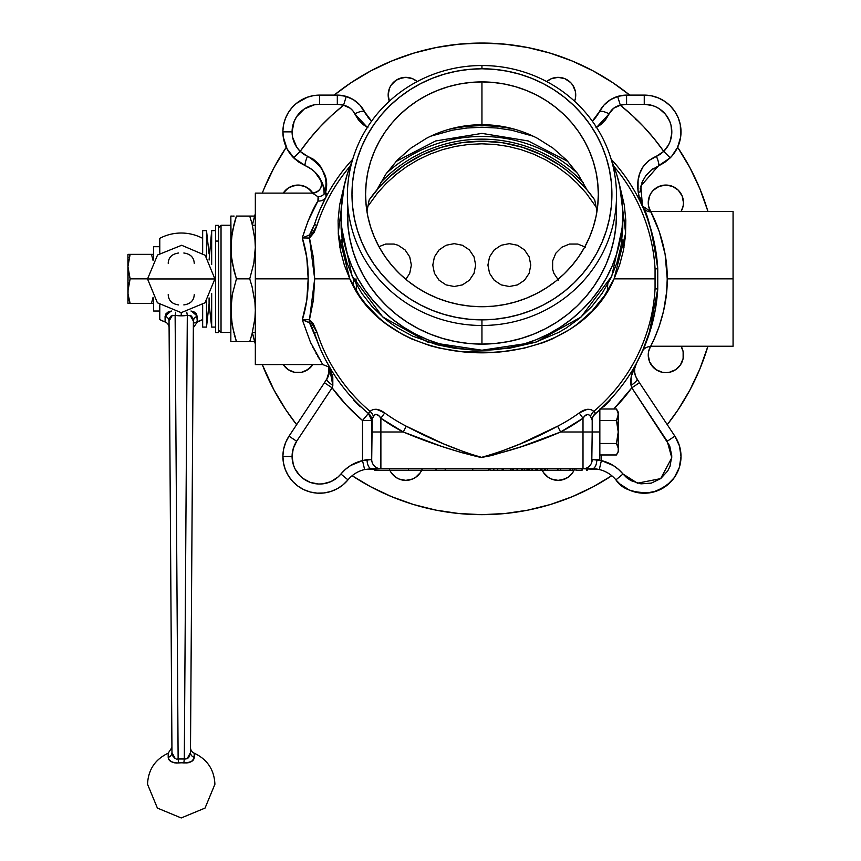 <?xml version="1.0" encoding="UTF-8"?>
<svg xmlns="http://www.w3.org/2000/svg" width="861" height="861" viewBox="0 0 861 861"><rect width="100%" height="100%" fill="white"/><g stroke="black" fill="none" stroke-linecap="round" stroke-linejoin="round"><path stroke-width="1.29" d="M147.532 278.964L214.906 278.964L147.532 278.964L157.402 302.781L181.219 312.651L205.036 302.781L214.906 278.964L205.187 255.297L181.649 245.277L157.552 254.996L147.532 278.964M159.78 238.336L159.78 252.973L159.78 238.336A45.934 45.934 0 0 1 202.658 238.336A45.934 45.934 0 0 0 159.78 238.336M176.43 763.05L178.604 762.954C171.952 762.9 168.487 761.059 168.207 757.432L168.175 753.203C155.066 759.424 148.189 769.766 147.532 784.263L157.402 808.081L181.219 817.95L205.036 808.081L214.906 784.263C214.249 769.766 207.372 759.424 194.263 753.203A6.124 6.124 0 0 1 190.507 747.52A6.124 6.124 0 0 0 194.263 753.203L194.231 757.432C193.919 761.059 190.453 762.9 183.834 762.954L184.308 758.993L178.13 758.993L178.604 762.954L174.363 762.814L170.973 761.522L168.379 758.53L168.175 753.203C155.066 759.424 148.189 769.766 147.532 784.263L157.402 808.081L181.219 817.95L205.036 808.081L214.906 784.263C214.249 769.766 207.372 759.424 194.263 753.203L194.048 758.53L192.649 760.618L189.894 762.286L178.604 762.954L178.13 758.993L175.127 315.33A36.463 36.463 180 0 0 181.219 315.847L181.219 312.651L181.219 315.847A36.463 36.463 -0 0 1 175.127 315.33L171.167 315.955L169.735 317.838L169.047 321.153A6.124 5.306 -0.4 0 0 165.075 316.224L165.118 321.982A6.124 6.124 0 0 1 169.09 327.675A6.124 6.124 0 0 0 165.118 321.982A45.934 45.934 0 0 1 159.78 319.592L159.78 304.945L159.78 319.592A45.934 45.934 0 0 0 165.118 321.982L165.764 314.028L167.895 312.134L171.436 311.015M194.231 263.294C193.919 257.385 190.453 253.963 183.834 253.005M178.604 253.005C171.952 253.973 168.487 257.407 168.207 263.294M183.834 304.923C190.485 303.955 193.951 300.521 194.231 294.634M168.207 294.634C168.519 300.543 171.985 303.965 178.604 304.923M312.478 193.112A9.191 9.191 -27.9 0 0 320.55 179.637A30.619 30.619 0 0 0 305.375 165.721L299.144 162.363L293.687 157.875A36.754 36.754 0 0 1 282.892 131.862A36.754 36.754 0 0 0 293.687 157.875L300.177 151.375L293.687 157.875L305.375 165.721A9.191 1.722 -67.2 0 1 307.495 156.25L300.177 151.375A27.563 27.563 0 0 1 292.083 131.862L282.892 131.862A36.754 36.754 0 0 1 319.635 95.108A36.754 36.754 0 0 0 282.892 131.862L292.083 131.862A27.563 27.563 0 0 1 319.635 104.299L319.635 95.108L319.635 104.299L314.265 104.827L304.331 108.938L296.722 116.547L294.171 121.315L292.083 131.862L292.611 137.243L296.733 147.188L300.177 151.375L309.756 138.696L320.217 126.75L331.507 115.568L343.571 105.225L337.318 104.299L319.635 104.299L337.318 104.299L337.318 95.108L319.635 95.108L337.318 95.108L337.318 104.299A21.439 21.439 0 0 1 343.571 105.225L350.276 108.26L352.892 110.821L358.434 119.883L362.998 124.501L367.916 127.719M322.197 363.622L310.434 342.151L302.297 319.775L306.785 300.145L308.184 278.856L255.33 278.856L255.33 364.601L255.33 278.856L308.184 278.856C308.281 264.09 306.322 250.454 302.297 237.937C307.517 221.342 312.737 209.029 317.935 201.011L318.064 196.803A9.191 8.578 142.1 0 0 325.641 192.207L326.071 196.943A9.191 8.147 27.7 0 1 317.935 201.011A9.191 8.147 -152.3 0 0 326.071 196.943L320.507 208.545M322.412 363.955L322.821 364.569L255.33 364.601M320.324 360.684L320.841 361.491M319.033 358.563L319.689 359.64M317.515 355.98L318.269 357.261M315.847 352.999L316.676 354.484M312.295 346.122L313.113 347.779M314.071 349.663L314.685 350.825M310.864 343.098L311.122 343.636M636.43 363.374L636.419 363.385C631.845 371.209 630.058 378.56 631.059 385.427L631.791 387.816L667.221 441.241L671.784 457.772L660.667 478.619L637.474 483.193L622.998 474.013A39.81 39.81 0 0 0 601.387 460.592L601.387 454.963L601.387 460.592L613.29 465.532L618.489 469.385L626.69 477.715L631.016 480.642L640.918 483.839L651.293 483.129L660.667 478.619L667.705 470.967L670.019 466.275L671.817 456.029L669.686 445.847L631.791 387.816L639.454 382.747L635.784 376.752L634.622 372.275L634.729 368.379L636.43 363.374L631.188 376.644L631.059 385.427C635.267 382.424 637.28 380.347 637.097 379.195C633.9 373.179 633.685 367.905 636.43 363.374L644.006 347.726L648.85 334.983L657.75 288.973L657.75 268.74L655.06 268.901L655.06 288.812A173.395 173.395 0 0 1 593.81 411.354L595.5 413.334A9.191 9.062 0 0 0 592.196 420.297L592.196 431.985L583.005 431.985L592.196 431.985L592.196 420.297L590.506 416.315L588.031 414.238L584.716 416.078L583.005 418.22L583.005 431.985L560.608 431.985L583.005 418.22L583.005 468.728L380.885 468.728L583.005 468.728L583.005 431.985L560.608 431.985L521.249 446.73L491.351 455.587L481.181 457.525L461.464 452.574L441.951 446.504L403.292 431.985L380.885 431.985L380.885 418.22L403.292 431.985L380.885 431.985L380.885 468.728A9.191 9.191 0 0 1 371.704 459.548L362.513 460.592L362.513 420.502L371.704 420.502L362.513 420.502L370.09 411.354A173.395 173.395 0 0 1 316.999 332.324L309.486 319.668L302.297 319.775L309.465 322.746L309.486 319.668L302.297 319.775C306.322 307.226 308.281 293.59 308.184 278.856L306.785 257.525L302.297 237.937L309.465 234.967L314.437 224.57A176.085 176.085 0 0 1 352.73 159.231A176.085 176.085 0 0 0 314.437 224.56L316.999 225.388L314.082 232.588L309.486 238.045L309.465 234.967A9.191 5.65 64.5 0 0 309.486 238.045L316.999 225.388L314.437 224.56L311.219 232.674L309.465 234.967L302.297 237.937L309.486 238.045L313.426 257.74L314.674 278.856L349.814 278.856C391.195 377.462 572.726 377.495 614.076 278.856L625.667 233.159L619.619 185.298L624.311 205.101L625.807 220.298L625.506 235.58L623.429 250.508L619.608 264.951L614.076 278.856L655.361 278.856L614.076 278.856L604.357 295.84L592.045 311.015L577.548 323.973L569.605 329.548L552.332 338.922L543.173 342.646L523.918 348.242L503.298 351.536L492.643 352.332L460.624 351.536L440.1 348.274L430.22 345.756L411.526 338.9L402.722 334.542L386.277 323.93L378.808 317.752L365.43 303.729L359.554 295.861L349.814 278.856L314.674 278.856L313.426 299.972L309.486 319.668L313.113 323.424L316.999 332.324A173.395 173.395 0 0 0 370.09 411.354L372.91 409.578L376.666 409.298L384.706 412.957A165.646 165.646 0 0 0 406.263 426.206L443.361 443.781L466.888 452.961L481.956 457.471L495.99 453.316L519.915 444.039L557.637 426.206A165.646 165.646 0 0 0 579.195 412.957L587.234 409.298L590.98 409.578L593.81 411.354A173.395 173.395 0 0 0 655.06 288.812L655.06 268.901A173.395 173.395 0 0 0 613.807 166.259A173.395 173.395 0 0 1 655.06 268.901L657.75 268.74C652.455 232.771 647.375 212.032 642.5 206.522L642.941 207.533M316.708 339.697L314.437 333.153A176.085 176.085 0 0 0 368.433 413.474L368.39 413.334A9.191 9.062 180 0 1 371.704 420.297L371.704 431.985L380.885 431.985L380.885 418.22L379.184 416.078L375.88 414.238L374.826 414.571L372.221 418.683L371.704 459.548A9.191 9.191 0 0 0 380.885 468.728L380.885 431.985L371.704 431.985L371.704 459.548L367.055 459.548A9.191 4.542 90 0 0 371.608 468.728L364.612 469.546L380.885 468.728L371.608 468.728A9.191 4.542 -90 0 1 367.055 459.548L362.513 460.592L364.612 469.546A30.619 30.619 0 0 0 347.984 479.868A30.619 30.619 0 0 1 364.612 469.546L362.513 460.592A39.81 39.81 0 0 0 340.902 474.013L347.984 479.868L340.902 474.013A27.563 27.563 0 0 1 292.083 456.481L293.364 464.789L294.936 468.707L299.779 475.584L302.932 478.393L310.326 482.418L318.581 484.022L322.8 483.86L330.915 481.633L337.975 477.059L345.412 469.385L350.61 465.532L362.513 460.592L362.513 420.502L346.316 405.079L332.098 387.816L296.668 441.241L293.257 448.516L292.083 456.481L282.892 456.481A36.754 36.754 0 0 0 347.984 479.868A36.754 36.754 0 0 1 282.892 456.481A36.754 36.754 0 0 1 289.016 436.161A36.754 36.754 0 0 0 282.892 456.481L292.083 456.481A27.563 27.563 0 0 1 296.668 441.241L289.016 436.161L326.803 379.195A9.191 1.873 33.6 0 0 332.83 385.427L332.798 377.064L329.86 367.851A9.191 9.18 149.2 0 1 330.699 369.035L330.699 369.035A9.191 9.18 -30.8 0 0 329.86 367.851L328.848 366.818L328.827 374.696M328.891 367.023A9.191 6.07 -14 0 0 330.312 369.272A9.191 6.07 166 0 1 328.891 367.023L329.354 370.725A15.315 15.315 0 0 1 328.052 376.892L324.446 382.747L332.098 387.816L332.83 385.427L329.419 367.367M674.884 436.161A36.754 36.754 0 0 1 681.008 456.481A36.754 36.754 0 0 0 674.884 436.161L639.454 382.747L631.791 387.816L613.828 408.997A185.276 185.276 0 0 0 631.791 387.816L631.059 385.427A9.191 1.873 146.4 0 0 637.097 379.195L674.884 436.161L667.221 441.241L674.884 436.161L679.437 445.869L681.008 456.481A36.754 36.754 0 0 1 615.916 479.868C621.846 489.199 633.728 493.407 651.529 492.503C670.708 486.228 680.524 474.228 681.008 456.481L679.297 467.566L674.314 477.618L666.543 485.701L656.685 491.061L645.675 493.202L640.046 492.987L629.23 490.017L619.812 483.914L615.916 479.868L622.998 474.013L615.916 479.868A30.619 30.619 0 0 0 599.288 469.546L601.387 460.592L592.196 459.548A9.191 9.191 0 0 1 592.153 460.474L592.034 461.238A9.191 9.191 0 0 1 591.787 462.239L592.196 431.985L591.787 462.239A9.191 9.191 0 0 1 583.005 468.728L599.288 469.546A30.619 30.619 0 0 1 615.916 479.868M645.449 213.463L646.869 217.144M605.875 403.949L608.447 401.355M593.638 415.562L608.21 401.603M592.196 420.502A9.191 9.191 0 0 1 595.457 413.474A176.085 176.085 0 0 0 657.75 288.973L655.06 288.812L657.75 288.973A176.085 176.085 0 0 1 595.457 413.474L595.5 413.334A9.191 9.062 180 0 0 592.196 420.297L590.506 416.315A9.191 6.49 135.1 0 1 593.81 411.354A9.191 6.49 -44.9 0 0 590.506 416.315C588.192 413.377 585.695 414.012 583.005 418.22L579.195 412.957C585.039 408.706 589.903 408.168 593.81 411.354L595.5 413.334L593.111 416.498M592.325 418.973L592.691 417.52M622.761 228.908L622.815 214.131A140.87 136.07 180 0 1 481.945 350.201L509.411 348.253L535.273 342.323L558.832 332.324L566.151 328.052L579.679 318.204L591.776 306.559L602.162 293.289L610.578 278.684L616.95 262.788L621.018 246.149L622.761 228.908M341.074 225.087L352.095 276.09L382.714 316.923L427.723 342.032L481.945 350.212A140.87 136.07 180 0 1 341.074 214.131A140.87 136.07 180 0 1 352.127 161.298L347.144 174.632L343.787 187.59L341.752 200.796L341.074 214.131L341.752 227.465L343.787 240.682L347.144 253.629L351.805 266.2L357.713 278.275L364.816 289.726L373.05 300.457L382.338 310.347L392.584 319.313L403.68 327.266L415.54 334.133L428.035 339.847L441.058 344.346L454.468 347.586L468.136 349.544L481.945 350.212L495.753 349.544L509.432 347.586L522.842 344.346L535.854 339.847L548.36 334.133L560.21 327.266L571.317 319.313L581.562 310.347L590.84 300.457L599.084 289.726L606.187 278.275L612.096 266.2L616.756 253.629L620.114 240.682L622.137 227.465L622.815 214.131L622.137 200.796L620.114 187.59L616.756 174.632L611.773 161.298A140.87 136.07 180 0 1 622.815 214.131M481.945 325.48L481.945 344.109A134.564 129.979 0 0 0 616.508 214.131L615.863 226.874L613.925 239.487L610.718 251.864L606.273 263.875L600.623 275.402L593.832 286.347L585.964 296.593L577.096 306.042L567.313 314.609L556.712 322.208L545.379 328.762L533.443 334.219L521.013 338.513L508.205 341.613L495.14 343.485L481.945 344.109L481.945 325.48A134.564 129.979 0 0 0 616.508 195.501A134.564 129.979 0 0 0 481.945 65.533A134.564 129.979 180 0 1 616.508 195.501A134.564 129.979 180 0 1 481.945 325.48L481.945 319.861L481.945 325.48A134.564 129.979 180 0 1 347.381 195.501A134.564 129.979 180 0 1 481.945 65.533L481.945 68.772A129.968 125.545 180 0 1 611.913 194.317A129.968 125.545 180 0 1 481.945 319.861L494.688 319.248L507.301 317.44L519.678 314.448L531.689 310.304L543.216 305.031L554.15 298.702L564.396 291.362L573.846 283.086L582.413 273.959L590.011 264.058L596.576 253.5L602.022 242.361L606.316 230.759L609.416 218.812L611.288 206.618L611.913 194.317L611.288 182.015L609.416 169.821L606.316 157.875L602.022 146.273L596.576 135.134L590.011 124.565L582.413 114.674L573.846 105.548L564.396 97.271L554.15 89.931L543.216 83.603L531.689 78.329L519.678 74.186L507.301 71.194L494.688 69.386L481.945 68.772L469.213 69.386L456.588 71.194L444.222 74.186L432.211 78.329L420.685 83.603L409.739 89.931L399.493 97.271L390.044 105.548L381.477 114.674L373.878 124.565L367.324 135.134L361.868 146.273L357.573 157.875L354.474 169.821L352.601 182.015L351.977 194.317L352.601 206.618L354.474 218.812L357.573 230.759L361.868 242.361L367.324 253.5L373.878 264.058L381.477 273.959L390.044 283.086L399.493 291.362L409.739 298.702L420.685 305.031L432.211 310.304L444.222 314.448L456.588 317.44L469.213 319.248L481.945 319.861A129.968 125.545 180 0 1 351.977 194.317A129.968 125.545 180 0 1 481.945 68.772L481.945 65.533A134.564 129.979 0 0 0 347.381 195.501A134.564 129.979 0 0 0 481.945 325.48M596.974 211.354L594.736 199.935L587.116 190.033L594.736 199.935A137.652 137.652 0 0 0 369.165 199.935L379.184 187.267L389.172 177.162L404.681 164.925L422.32 154.786L441.359 147.317L461.421 142.743L481.88 141.204L502.48 142.743L522.433 147.285L541.591 154.786L559.209 164.925L567.216 170.79L574.717 177.162L587.116 190.033L578.065 174.202L566.538 160.081L552.913 148.06L537.49 138.341A116.375 112.404 0 0 0 481.945 124.716L481.945 81.913A116.375 112.404 180 0 1 598.32 194.317A116.375 112.404 180 0 1 481.945 306.72A116.375 112.404 180 0 1 365.581 194.317A116.375 112.404 180 0 1 481.945 81.913L481.945 124.716A116.375 112.404 0 0 0 426.41 138.341L410.977 148.06L397.319 160.114L385.879 174.126L376.784 190.033L369.165 199.935L366.926 211.354M353.322 278.856L353.537 286.11M607.769 284.119A125.932 125.932 0 0 0 607.769 284.108L607.253 291.405M356.648 291.405L356.013 278.856M667.221 278.975L666.608 292.159L663.627 310.821L659.128 326.523L654.532 338.158M654.091 339.148L650.841 345.896M650.83 345.907L651.346 344.906L650.668 346.23L733.066 346.23L733.066 278.856L667.221 278.781M596.565 127.406L609.136 113.867C611.396 109.282 615.131 106.398 620.329 105.225L617.649 96.443A30.619 30.619 0 0 1 626.582 95.108L644.254 95.108L626.582 95.108L626.582 104.299L626.582 95.108A30.619 30.619 0 0 0 617.649 96.443L620.329 105.225A21.439 21.439 0 0 1 626.582 104.299L644.254 104.299L644.254 95.108A36.754 36.754 0 0 1 681.008 131.862A36.754 36.754 0 0 0 644.254 95.108L644.254 104.299L626.582 104.299L620.329 105.225L632.394 115.568L643.684 126.75L654.145 138.696L663.723 151.375L668.556 144.874L670.202 141.172L671.784 133.229L670.999 125.179L669.729 121.326L665.575 114.384L659.58 108.949L656.05 106.947L652.261 105.483L644.254 104.299A27.563 27.563 0 0 1 663.723 151.375L660.312 154.259L648.591 160.684L643.016 166.83L639.669 173.674L638.076 180.627L638.066 190.765L639.26 197.266L642.5 206.522L640.832 186.041L658.525 165.721C659.268 164.72 658.557 161.556 656.394 156.25C633.373 166.539 635.45 191.131 642.5 206.522L639.981 197.298M255.33 193.112L255.33 278.856L255.33 193.112L312.446 193.112L318.064 196.803L312.435 193.112C320.152 191.616 322.853 187.128 320.55 179.637L325.641 192.207A9.191 8.578 -37.9 0 1 318.064 196.803L318.731 198.73L317.935 201.011L308.034 221.148L302.297 237.937L309.486 238.045L314.674 278.856L309.486 319.668A9.191 5.65 115.5 0 0 309.465 322.746L317.149 340.902M572.64 470.267L557.917 470.267L560.726 470.267L560.726 468.728L560.726 470.267L570.014 470.267L570.014 468.728L570.014 470.267L572.64 470.267L572.64 468.728L572.64 470.267M587.213 468.728L587.213 470.267M575.944 468.728L575.944 470.267L582.068 470.267L582.068 468.728M582.068 470.267L575.944 470.267M586.772 468.728L586.772 470.267M493.827 468.728L493.827 470.267L490.447 470.267M497.841 470.267L490.006 470.267L489.995 468.728M497.658 470.267L502.447 470.267L497.464 470.267L498.971 470.267L497.604 470.267L497.658 468.728M497.464 470.267L493.74 470.267M493.827 470.267L497.626 470.267M488.628 470.267L472.764 470.267L472.764 468.728L472.764 470.267L445.202 470.267L445.202 468.728L445.202 470.267L436.01 470.267L436.01 468.728L436.01 470.267L408.448 470.267L408.448 468.728L408.448 470.267L374.761 470.267L374.761 468.728L374.761 470.267L488.628 470.267L488.628 468.728M502.167 468.728L502.167 470.267L502.167 468.728M502.447 468.728L502.447 470.267L503.545 470.267L500.402 470.267L502.167 470.267M512.177 470.267L503.545 470.267L510.81 470.267L510.81 468.728L510.81 470.267L512.23 470.267L512.177 468.728M503.545 468.728L503.545 470.267M592.293 468.728L583.005 468.728A9.191 9.191 0 0 0 591.787 462.239L591.97 461.561A9.191 9.191 0 0 0 592.034 461.238L592.196 459.548L601.387 460.592L599.288 469.546A30.619 30.619 0 0 0 592.293 468.728A9.191 4.542 -90 0 0 596.834 459.548A9.191 4.542 90 0 1 592.293 468.728L599.288 469.546M595.995 127.719L600.913 124.49L605.487 119.862L609.136 113.867A9.191 2.701 -153.1 0 0 599.267 111.876A9.191 2.701 26.9 0 1 609.136 113.867L613.624 108.26L620.329 105.225A222.03 222.03 0 0 1 663.723 151.375L656.394 156.25A9.191 1.722 67.2 0 1 658.525 165.721L670.213 157.875L663.723 151.375L670.213 157.875A36.754 36.754 0 0 0 681.008 131.862A36.754 36.754 0 0 1 670.213 157.875L664.724 162.385L651.131 170.166L645.847 175.666L642.489 181.38L639.841 192.283M611.945 98.832L617.649 96.443C609.362 99.144 603.238 104.289 599.267 111.876L592.325 121.164A33.687 33.687 0 0 0 596.425 116.515M642.209 205.876L650.668 211.483L659.257 231.555L665.144 254.501L667.221 278.856L733.066 278.856L733.066 211.483L733.066 346.23M642.65 206.855A9.191 9.127 155.7 0 0 650.873 211.881L651.368 212.85L650.873 211.881A9.191 9.127 -24.3 0 1 642.5 206.522A9.191 9.127 155.7 0 0 650.873 211.881C652.789 215.175 667.749 244.804 667.221 278.856C667.802 315.46 650.507 346.703 650.668 346.23C650.475 346.746 667.792 315.535 667.221 278.856M654.877 220.319L654.317 219.06M657.384 226.411L657.051 225.56M653.251 340.978L655.953 334.854M481.945 81.913L493.353 82.452L504.654 84.066L515.728 86.746L526.48 90.47L536.801 95.184L546.606 100.855L555.775 107.421L564.235 114.836L571.908 123.005L578.71 131.862L584.576 141.333L589.462 151.299L593.304 161.685L596.081 172.383L597.76 183.296L598.32 194.317L597.76 205.338L596.081 216.251L593.304 226.949L589.462 237.335L584.576 247.301L578.71 256.772L571.908 265.629L564.235 273.798L555.775 281.213L546.606 287.778L536.801 293.45L526.48 298.164L515.728 301.888L504.654 304.568L493.353 306.182L481.945 306.72L470.547 306.182L459.247 304.568L448.172 301.888L437.42 298.164L427.088 293.45L417.294 287.778L408.125 281.213L399.665 273.798L391.992 265.629L385.19 256.772L379.314 247.301L374.438 237.335L370.585 226.949L367.808 216.251L366.14 205.338L365.581 194.317L366.14 183.296L367.808 172.383L370.585 161.685L374.438 151.299L379.314 141.333L385.19 131.862L391.992 123.005L399.665 114.836L408.125 107.421L417.294 100.855L427.088 95.184L437.42 90.47L448.172 86.746L459.247 84.066L470.547 82.452L481.945 81.913M347.381 214.131A134.564 129.979 0 0 0 481.945 344.109L468.761 343.485L455.695 341.613L442.888 338.513L430.457 334.219L418.521 328.762L407.188 322.208L396.587 314.609L386.793 306.042L377.925 296.593L370.069 286.347L363.277 275.402L357.627 263.875L353.182 251.864L349.975 239.487L348.038 226.874L347.381 195.501M350.083 166.259A173.395 173.395 0 0 0 316.999 225.388A173.395 173.395 0 0 1 348.791 167.787M349.814 278.856L338.222 233.17L344.282 185.287L339.589 205.069L338.093 220.405L338.395 235.559L340.472 250.508L344.325 265.08L349.814 278.856M341.074 214.131L341.139 228.929L342.872 246.128L346.983 262.896L353.29 278.63L361.738 293.289L372.113 306.548L384.124 318.129L390.733 323.295L397.728 328.041L412.613 336.102L437.065 344.766L454.511 348.253L472.754 349.996L481.945 350.212L536.166 342.043L581.067 317.02L611.762 276.177L622.815 225.098M657.75 268.74A176.085 176.085 0 0 0 611.159 159.231A176.085 176.085 0 0 1 657.75 268.74L657.75 288.973M592.196 431.985L599.848 431.974L599.848 409.642M591.668 462.605L591.97 461.561M592.196 459.548L592.153 460.474M600.558 409.007L604.702 405.1M650.668 346.23C646.127 347.005 643.339 348.802 642.306 351.611L651.508 326.362L655.415 309.11L657.212 295.861M635.633 365.075A15.315 15.315 0 0 0 634.546 370.704M634.589 371.834A15.315 15.315 0 0 0 635.784 376.752M547.521 468.728L547.521 470.267L557.917 470.267L557.917 468.728M547.521 470.267L557.917 470.267M544.378 470.267L544.378 468.728L544.378 470.267L540.999 470.267L540.999 468.728L540.999 470.267L535.929 470.267L535.929 468.728M537.307 468.728L537.318 470.267M528.277 468.728L528.277 470.267L537.996 470.267M529.655 468.728L529.655 470.267L532.012 470.267L532.012 468.728L532.012 470.267L532.281 468.728L532.281 470.267L535.929 470.267M513.554 468.728L513.554 470.267L512.252 470.267L513.995 470.267M516.901 470.267L517.3 468.728L517.31 470.267L518.139 470.267M521.4 470.267L513.554 470.267M529.117 468.728L529.655 470.267L527.018 470.267L529.117 470.267M545.261 470.267L545.261 468.728L545.261 470.267L547.359 470.267L547.359 468.728L547.359 470.267L545.261 470.267M527.018 470.267L527.018 468.728M527.362 470.267L524.683 470.267L524.683 468.728M527.718 470.267L522.756 470.267L522.756 468.728M522.756 470.267L525.221 470.267M517.31 470.267L521.755 470.267L521.755 468.728L521.755 470.267L517.31 470.267M328.525 365.774L328.848 366.818M371.285 417.434L368.54 413.614L371.704 420.502A9.191 9.191 0 0 0 368.433 413.474L362.513 420.502A185.276 185.276 0 0 1 332.098 387.816L332.83 385.427A9.191 1.873 -146.4 0 1 326.803 379.195L329.354 370.725A15.315 15.315 0 0 0 329.236 368.82M368.433 413.474A176.085 176.085 0 0 1 314.437 333.153L316.999 332.324L314.437 333.153L319.905 347.779M302.297 319.775L307.894 321.853L310.444 323.768L314.437 333.153M325.114 358.929L330.699 369.035M327.481 363.396L325.533 359.737M296.668 441.241L332.098 387.816L324.446 382.747L289.016 436.161L296.668 441.241M369.369 414.389L371.134 417.305M371.704 420.502L370.338 415.928L371.489 418.554M370.682 416.423L370.079 415.519M368.39 413.334L370.09 411.354A9.191 6.49 -135.1 0 1 373.394 416.315L371.704 420.297A9.191 9.062 -0 0 0 368.39 413.334M370.09 411.354C373.986 408.157 378.862 408.695 384.706 412.957L380.885 418.22C378.216 414.023 375.719 413.388 373.394 416.315A9.191 6.49 44.9 0 0 370.09 411.354M384.706 412.957A165.646 165.646 0 0 0 406.263 426.206L403.292 431.985A172.146 172.146 0 0 1 380.885 418.22L384.706 412.957M406.263 426.206C430.704 439.261 455.717 449.668 481.299 457.428C507.377 450.077 532.819 439.67 557.637 426.206L560.608 431.985C534.627 443.221 508.151 451.734 481.181 457.525C454.823 451.368 428.864 442.845 403.292 431.985L406.263 426.206M557.637 426.206A165.646 165.646 0 0 0 579.195 412.957L583.005 418.22A172.146 172.146 0 0 1 560.608 431.985L557.637 426.206M313.049 210.062L312.747 210.676M311.241 213.808L310.853 214.647M320.701 208.104L321.401 206.522M314.846 172.006L322.111 182.424L325.641 192.207C329.289 178.012 323.241 166.022 307.495 156.25A9.191 1.722 112.8 0 0 305.375 165.721L310.573 168.541M324.102 193.94A30.619 30.619 0 0 0 320.83 180.175M319.635 95.108L313.372 95.646L307.291 97.25L296.367 103.417L291.857 107.808L288.166 112.899L285.389 118.538L283.624 124.576L282.903 130.829L283.269 137.114L287.154 149.039L294.817 158.962L305.364 165.721C312.93 169.456 317.989 174.094 320.55 179.637L320.12 178.84M326.071 196.943L326.685 194.435L325.641 192.207L326.018 182.629L325.329 177.667L321.497 167.798L318 163.192L313.275 159.188L303.556 154.237L300.177 151.375A222.03 222.03 0 0 1 343.571 105.225C348.78 106.409 352.504 109.282 354.764 113.867L367.335 127.406M367.475 116.515A33.687 33.687 0 0 0 371.575 121.164L364.623 111.876A30.619 30.619 0 0 0 361.351 106.753L364.623 111.876A9.191 2.701 153.1 0 0 354.764 113.867A9.191 2.701 -26.9 0 1 364.623 111.876C360.673 104.299 354.549 99.155 346.251 96.443L343.571 105.225L346.251 96.443A30.619 30.619 0 0 0 337.318 95.108A30.619 30.619 0 0 1 346.251 96.443L351.988 98.854M357.067 102.341A30.619 30.619 0 0 0 346.251 96.443M652.509 235.064L647.44 218.683M617.649 96.443A30.619 30.619 0 0 0 606.844 102.33M597.179 115.439L602.571 106.721M599.267 111.876L604.067 104.977L610.557 99.639L618.252 96.26L626.582 95.108M644.254 95.108L651.422 95.819L658.321 97.906L664.67 101.307L670.245 105.871L674.809 111.446L678.21 117.796L680.298 124.694L680.61 137.222L677.51 147.5L671.58 156.433L663.314 163.278L658.525 165.721M653.639 168.326L652.67 168.993M642.08 182.338L641.843 182.93M640.315 188.322L640.218 188.871M642.457 206.446L641.047 202.604M642.564 206.662L643.468 208.739M347.984 479.868L343.065 484.797L337.297 488.704L330.904 491.459L324.102 492.955L317.139 493.138L310.261 492.008L303.729 489.597L297.766 486.002L292.579 481.342L288.381 475.789L285.292 469.546L283.441 462.831L282.892 455.889L283.667 448.958L285.734 442.306L289.016 436.161M326.803 379.195L328.784 374.858M328.988 374.051L329.354 370.747M329.354 370.725L328.87 366.937M320.852 207.759L321.357 206.629M316.245 173.47L315.363 172.523M337.318 95.108L345.638 96.26L353.344 99.639L359.833 104.977L366.721 115.439M369.229 118.721L370.424 120.023M370.962 120.572L371.575 121.164M592.325 121.164L592.938 120.572M593.477 120.023L594.671 118.721M609.943 400.516L603.604 406.855M638.948 121.864L635.461 119.001M360.296 406.855L353.957 400.516M594.725 199.924A137.652 137.652 0 0 0 369.165 199.935A137.652 137.652 0 0 1 594.736 199.935M380.465 182.833A139.708 139.708 0 0 1 583.424 182.833M448.829 129.365A153.118 153.118 0 0 1 515.072 129.365A153.118 153.118 0 0 0 448.829 129.365A153.118 153.118 0 0 1 515.072 129.365M533.142 136.178L511.52 130.183L496.808 127.998L481.945 127.267L467.092 127.998L452.38 130.183L430.758 136.178M574.395 101.695L575.396 98.391L575.396 91.514L572.769 85.164L570.574 82.505A17.607 17.607 0 0 1 574.578 101.221M681.105 346.23A17.607 17.607 0 0 1 653.402 367.486A17.607 17.607 0 0 1 650.604 346.23L648.581 351.6L648.247 355.033L649.581 361.771L651.217 364.816L656.071 369.67L662.421 372.307L665.854 372.641L669.288 372.307L675.637 369.67L680.491 364.816L683.128 358.467L683.128 351.6L681.105 346.23L682.127 348.296M421.707 470.267A17.607 17.607 0 0 1 389.839 470.267M296.636 424.677A235.806 235.806 0 0 1 262.282 364.601L273.981 390.011L285.884 409.868L296.636 424.677M255.33 344.034A235.806 235.806 0 0 1 252.37 332.68L255.33 344.034M252.37 225.033A235.806 235.806 0 0 1 255.33 213.679L252.37 225.033M264.09 188.613L262.282 193.112A235.806 235.806 0 0 1 286.272 147.263L273.981 167.701L264.09 188.613L273.981 167.701M413.495 53.199L435.946 47.581L413.495 53.199L391.712 61.002L370.79 70.893L350.944 82.785L334.154 95.108A235.806 235.806 0 0 1 629.735 95.108L612.957 82.785L593.111 70.893L572.188 61.002L593.111 70.893M304.783 186.406L310.498 190.227A17.607 17.607 0 0 1 312.823 193.101L307.829 188.042L304.783 186.406L298.046 185.072L291.309 186.406L288.263 188.042L283.258 193.112A17.607 17.607 0 0 1 310.498 190.227L312.823 193.101M312.823 364.601A17.607 17.607 0 0 1 283.258 364.601L288.263 369.67L294.613 372.307L298.046 372.641L301.479 372.307L307.829 369.67L312.823 364.601L310.498 367.486L304.783 371.295M541.86 469.503L543.485 472.549L548.339 477.403L551.384 479.028L558.122 480.373L564.859 479.028L567.905 477.403L572.769 472.549L574.685 468.728A17.607 17.607 0 0 1 542.193 470.267M675.637 188.042L678.307 190.227A17.607 17.607 0 0 1 681.105 211.483L683.128 206.113L683.462 202.679L682.127 195.942L680.491 192.896L678.307 190.227L672.592 186.406L665.854 185.072L659.117 186.406L653.402 190.227L651.217 192.896L649.581 195.942L648.247 202.679L648.581 206.113L650.604 211.483A17.607 17.607 0 0 1 678.307 190.227L682.127 195.942L683.128 199.246M707.602 210.407L699.81 188.613L689.909 167.701L677.618 147.263A235.806 235.806 0 0 1 707.925 211.483L707.602 210.407L707.925 211.483M699.81 369.1L707.925 346.23A235.806 235.806 0 0 1 667.264 424.677L678.016 409.868L689.909 390.011L699.81 369.1L689.909 390.011M550.394 504.514L527.954 510.132L550.394 504.514L572.188 496.711L593.111 486.82L611.762 475.713A235.806 235.806 0 0 1 352.138 475.713L370.79 486.82L391.712 496.711L413.495 504.514L435.946 510.132L458.838 513.522L481.945 514.663L458.838 513.522M505.063 513.522L527.954 510.132L505.063 513.522L481.945 514.663M435.946 47.581L458.838 44.191L481.945 43.05L505.063 44.191L527.954 47.581L550.394 53.199L572.188 61.002M567.905 80.31L570.574 82.505L564.859 78.685L558.122 77.339L551.384 78.685L546.692 81.558A17.607 17.607 0 0 1 570.574 82.505L572.769 85.164L575.396 91.514M395.985 477.403L391.131 472.549L389.506 469.503L391.131 472.549L395.985 477.403L399.03 479.028L405.768 480.373L412.516 479.028L415.551 477.403L420.416 472.549L422.041 469.503M389.323 101.221A17.607 17.607 0 0 1 417.208 81.558L412.516 78.685L405.768 77.339L399.03 78.685L395.985 80.31L391.131 85.164L389.506 88.209L388.16 94.947L389.506 101.695L388.16 94.947L389.506 88.209M391.131 85.164L395.985 80.31L402.335 77.684M548.339 80.31L551.384 78.685M554.688 77.684L558.122 77.339L564.859 78.685M648.247 202.679L649.581 195.942M651.217 192.896L653.402 190.227L659.117 186.406M662.421 185.406L669.288 185.406L672.592 186.406M683.128 351.6L683.128 358.467L682.127 361.771M680.491 364.816L675.637 369.67L669.288 372.307M662.421 372.307L656.071 369.67L653.402 367.486L649.581 361.771L648.247 355.033M574.685 468.728L574.395 469.503M572.769 472.549L567.905 477.403L561.555 480.029M415.551 477.403L412.516 479.028M409.212 480.029L405.768 480.373L399.03 479.028M301.479 372.307L294.613 372.307L291.309 371.295M288.263 369.67L283.258 364.601M283.398 192.896L288.263 188.042L294.613 185.406M617.186 444.879L618.101 447.752L616.444 443.469L617.186 444.879L616.444 443.469L599.848 443.469L616.444 443.469L618.23 431.974L618.23 451.885L618.23 412.075L616.444 408.997L600.58 408.997L616.444 408.997L618.101 413.28L617.186 410.406M599.848 409.061L599.848 459.537L599.848 431.974L592.196 431.974M616.444 443.469L618.23 431.974L616.444 420.48L599.848 420.48L616.444 420.48L618.23 431.974L618.23 414.733L616.444 420.48L618.101 416.197L618.09 413.215M618.101 413.28L618.23 412.075M617.746 417.639L616.444 420.48L618.101 416.197M616.444 420.48L617.746 426.141M617.746 452.122L616.444 454.963L599.848 454.963L616.444 454.963L618.23 451.885M367.733 206.543L377.398 193.176L386.298 183.361L396.114 174.46L406.769 166.56L418.134 159.748L430.113 154.087L442.597 149.62L455.447 146.402L468.556 144.454L481.794 143.809L495.032 144.454L508.141 146.402L521.002 149.62L533.476 154.087L545.454 159.748L556.83 166.56L567.474 174.46L577.29 183.361L586.19 193.176L596.296 207.232M405.886 279.384L409.728 273.281L411.364 265.08L409.728 256.869L405.079 249.916L398.126 245.267L394.101 244.05L385.739 244.05L378.958 246.655M454.231 243.641L446.03 245.267L439.078 249.916L434.428 256.869L432.792 265.08L434.428 273.281L439.078 280.234L446.03 284.883L454.231 286.509L462.432 284.883L469.396 280.234L474.034 273.281L475.67 265.08L474.034 256.869L469.396 249.916L462.432 245.267L454.231 243.641M509.357 243.641L501.156 245.267L494.203 249.916L489.554 256.869L487.918 265.08L489.554 273.281L494.203 280.234L501.156 284.883L509.357 286.509L517.558 284.883L524.51 280.234L529.16 273.281L530.796 265.08L529.16 256.869L524.51 249.916L517.558 245.267L509.357 243.641M585.577 247.247L577.849 244.05L569.487 244.05L561.759 247.247L555.84 253.166L552.644 260.894L552.644 269.256L553.86 273.281L558.509 280.234M153.064 260.42L151.471 254.361L130.119 254.361L127.934 266.609L130.119 278.856L147.532 278.856L130.119 278.856L128.085 287.994L127.934 303.352L130.119 303.352L128.085 294.225L130.119 303.352L151.471 303.352L153.064 297.293L151.471 303.352L153.506 303.352M129.215 303.352L127.934 303.352L127.934 254.361L130.119 254.361L129.215 257.364L130.119 254.361L127.934 254.361L127.934 266.609L130.119 254.361L153.506 254.361M129.215 254.361L130.119 254.361M128.354 296.345L128.085 294.225M129.839 302.48L130.119 303.352L151.471 303.352M128.902 299.111L129.215 300.338M128.085 269.719L127.934 291.104L130.119 278.856L128.085 269.719M153.656 311.015L159.78 311.015L153.656 311.015L153.656 298.336L153.656 311.015M153.656 246.698L153.656 259.591L153.656 246.698L159.78 246.698L153.656 246.698M190.981 311.015L194.521 312.123L196.663 314.007L197.32 321.982A45.934 45.934 0 0 0 202.658 319.592A45.934 45.934 0 0 1 197.32 321.982L193.348 327.675M175.127 315.33L175.666 312.188L175.127 315.33L178.13 758.993A25.787 25.787 -0 0 1 184.308 758.993L183.834 762.954A21.816 21.816 180 0 0 178.604 762.954M190.507 747.52L190.475 752.514L189.086 756.948L190.475 752.514A6.124 5.295 -179.6 0 0 194.231 757.432A6.124 5.295 0.4 0 1 190.475 752.514L193.391 321.153L192.692 317.827L191.26 315.955L187.311 315.33L184.308 758.993L187.16 758.659L190.475 752.514L190.485 750.351M183.856 762.954L188.053 762.814L191.443 761.533M168.207 757.432A6.124 5.295 179.6 0 0 171.963 752.514L175.267 758.659L172.727 755.893L171.963 752.514A6.124 5.295 -0.4 0 1 168.207 757.432M186.008 763.05L191.465 761.522L194.059 758.53M168.39 758.53L170.995 761.533L175.321 762.964M187.311 315.33L186.772 312.188L187.311 315.33A36.463 36.463 -0 0 1 181.219 315.847A36.463 36.463 180 0 0 187.311 315.33L184.308 758.993M188.247 757.895L185.815 759.079M193.37 323.973L193.381 323.262L202.658 319.592M190.475 752.514L193.391 321.153L190.141 315.309M188.268 757.884L187.181 758.649M190.453 753.084L189.097 756.937M176.634 759.079L178.13 758.993L176.634 759.079M172.286 315.309L169.047 321.153L171.942 748.79M171.048 311.079L165.075 316.224A6.124 5.306 179.6 0 1 169.047 321.153L171.963 752.514L172.727 755.893L175.257 758.649M191.39 311.079L197.363 316.224A6.124 5.306 0.4 0 0 193.391 321.153A6.124 5.306 -179.6 0 1 197.363 316.224L197.32 321.982M232.33 216.079L231.222 216.079L232.33 216.079M233.471 216.079L234.106 216.079M230.834 216.079L230.834 310.251L232.341 294.387L236.441 278.856L232.341 263.337L231.222 255.448L230.834 216.079M231.211 341.634L232.352 341.634L230.834 341.634L230.834 310.251L230.834 341.634L236.441 341.634L232.341 326.125L230.834 310.251L230.834 247.462L232.341 231.609L236.441 216.079L249.722 216.079L252.047 223.806L249.722 216.079L236.441 216.079L234.719 221.621M232.352 341.634L233.471 341.634M233.74 332.454L231.222 318.236L231.222 302.276L232.341 294.387L236.441 278.856L249.722 278.856L252.047 286.584L254.942 302.308L255.33 310.304L254.942 318.269L252.047 333.917L252.424 332.454L255.33 332.454L252.424 332.454M235.71 339.395L236.441 341.634L254.942 341.634M234.127 341.634L236.441 341.634L234.117 333.917M252.047 333.917L249.722 341.634L236.441 341.634M252.047 223.806L254.942 239.519L255.33 247.527L253.812 263.348L249.722 278.856L236.441 278.856L234.117 271.14L231.222 255.448L230.834 247.462L231.222 239.498L234.117 223.806M232.352 216.079L231.222 216.079M254.942 216.079L249.722 216.079M215.519 230.619L211.666 230.619L211.666 264.553L211.666 230.619L209.083 260.044L211.666 230.619L215.519 230.619M211.666 327.094L215.519 327.094L211.666 327.094L211.666 293.375L211.666 327.094L209.083 303.815L211.666 327.094M209.083 297.884L209.083 303.815L209.083 297.884M202.658 327.094L206.511 327.094L206.511 301.221L206.511 327.094L209.083 303.815L206.511 327.094L202.658 327.094L202.658 304.945L202.658 327.094M202.658 230.619L202.658 252.983L202.658 230.619L206.511 230.619L202.658 230.619M206.511 256.707L206.511 230.619L206.511 256.707M209.083 253.898L206.511 230.619L209.083 253.898M218.576 225.378L218.576 332.561L218.576 225.378L215.519 225.378L215.519 241.069L218.576 241.069L215.519 241.069L215.519 225.378M215.519 332.561L215.519 241.069L215.519 332.561L218.576 332.561M221.029 225.259L218.576 227.713L221.029 225.259L221.029 332.454L221.029 225.259L230.834 225.259L221.029 225.259M218.576 330L221.029 332.454L230.834 332.454L221.029 332.454L218.576 330M255.33 225.259L252.424 225.259L255.33 225.259M386.621 173.061A142.399 142.399 0 0 1 577.268 173.061A142.399 142.399 0 0 0 386.621 173.061M339.901 247.484L341.914 239.476M396.049 161.459L435.644 140.956L481.945 133.39L528.245 140.956L567.851 161.459M621.976 239.476L623.988 247.484M165.118 321.982L159.78 319.592M616.508 195.501L616.508 214.131M650.668 211.483L733.066 211.483M314.437 224.56L314.652 223.903L314.437 224.56M329.031 367.001L322.843 364.601M599.848 459.537L592.099 459.537M168.175 753.203L171.931 747.52"/></g></svg>
